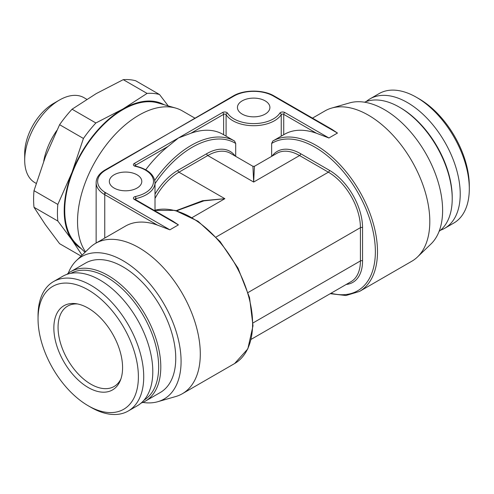 <?xml version="1.0" encoding="UTF-8"?>
<svg xmlns="http://www.w3.org/2000/svg" width="494" height="494" viewBox="0 0 494 494"><rect width="100%" height="100%" fill="white"/><g stroke="black" fill="none" stroke-linecap="round" stroke-linejoin="round"><path stroke-width="0.74" d="M469.3 188.832L469.3 185.75A70.951 40.965 -120 0 0 419.128 98.849L416.461 97.312A74.724 43.145 60 0 0 379.096 93.607L370.025 98.849A74.724 43.145 60 0 1 407.389 102.548A74.724 43.145 -120 0 1 456.203 168.398A74.724 43.145 -120 0 1 444.748 228.277L453.825 223.041A74.724 43.145 -120 0 0 469.3 188.832A74.724 43.145 -120 0 0 416.461 97.312L419.128 98.849M440.531 230.216A74.724 43.145 -120 0 0 444.748 228.277M366.233 101.529A74.724 43.145 60 0 1 370.025 98.849M439.104 231.353A74.724 43.145 -120 0 0 452.22 198.693L452.22 197.458A73.217 42.274 -120 0 0 400.449 107.791L399.38 107.173L400.449 107.791M364.535 102.202A74.724 43.145 60 0 1 399.38 107.173L399.38 107.173A74.724 43.145 -120 0 1 452.22 198.693M417.529 256.936A86.802 50.116 60 0 0 429.805 221.497A86.802 50.116 -120 0 0 395.873 138.511A86.802 50.116 -120 0 0 331.598 108.093L349.53 102.919A82.276 47.504 -120 0 1 410.452 131.75A82.276 47.504 -120 0 1 442.612 210.401A82.276 47.504 60 0 1 430.978 243.993L417.529 256.936A86.802 50.116 60 0 1 411.823 261.233L359.521 291.429A86.802 50.116 -120 0 0 377.496 251.693A86.802 50.116 -120 0 0 339.681 164.409A86.802 50.116 -120 0 0 272.824 141.018L284.458 134.306A86.802 50.116 -120 0 1 316.463 133.257L328.93 137.987L337.47 133.059L273.423 96.077A1.507 0.871 -60 0 1 274.176 96.003C263.419 89.482 243.925 89.482 233.168 96.003L105.827 170.035A27.93 16.123 0 0 0 105.827 192.839L169.874 229.815L157.413 225.085A86.802 50.116 60 0 0 125.408 226.135L95.515 243.388A86.802 50.116 60 0 1 162.409 266.643A86.802 50.116 60 0 1 200.298 354A86.802 50.116 -120 0 1 182.323 393.737L234.625 363.541A86.802 50.116 60 0 0 252.607 323.798A86.802 50.116 60 0 0 218.607 240.739A86.802 50.116 60 0 0 154.276 210.438M331.598 108.093A86.802 50.116 -120 0 0 325.021 110.884L312.486 118.122M274.176 96.003L332.036 129.409L337.47 133.059M271.644 156.357L271.644 143.458L272.824 141.018M235.694 156.357L235.694 143.458L234.52 141.018L229.932 138.376M265.148 100.856A16.228 9.367 180 0 1 269.903 107.482A16.228 9.367 180 0 1 259.881 116.133A16.228 9.367 180 0 1 242.196 114.108A16.228 9.367 180 0 1 237.441 107.482A16.228 9.367 180 0 1 247.463 98.825A16.228 9.367 180 0 1 265.148 100.856M114.102 188.06A16.228 9.367 0 0 0 131.787 190.091A16.228 9.367 0 0 0 141.803 181.434A16.228 9.367 0 0 0 137.048 174.808A16.228 9.367 0 0 0 119.363 172.777A16.228 9.367 0 0 0 109.347 181.434A16.228 9.367 0 0 0 114.102 188.06M68.24 273.268A82.276 47.504 60 0 1 76.366 260.628L89.815 247.685A86.802 50.116 60 0 1 95.515 243.388M134.282 199.403A1.507 0.871 -60 0 1 135.035 199.329L172.98 221.238L178.414 224.881L134.282 199.403A3.02 1.741 180 0 1 135.356 196.538A27.93 16.123 0 0 0 153.504 181.434A27.93 16.123 0 0 0 135.356 166.33A3.02 1.741 180 0 1 134.282 163.465L178.414 137.987L168.084 146.415A86.802 50.116 120 0 0 145.736 169.763M230.377 138.629L222.887 134.306A86.802 50.116 120 0 0 190.882 133.257L178.414 137.987L222.547 112.502A3.02 1.741 180 0 1 227.512 113.126A27.93 16.123 0 0 0 253.669 123.605A27.93 16.123 0 0 0 279.832 113.126A3.02 1.741 180 0 1 284.791 112.502L328.93 137.987M85.511 251.829A86.802 50.116 -60 0 1 77.539 221.497A86.802 50.116 120 0 1 111.471 138.511A86.802 50.116 120 0 1 175.747 108.093A86.802 50.116 120 0 1 182.323 110.884L194.858 118.122M142.803 402.419A82.276 47.504 -120 0 0 157.814 401.702L175.747 396.528A86.802 50.116 -120 0 0 182.323 393.737M105.827 170.035A1.507 0.871 -120 0 0 105.074 169.961L233.921 96.077A1.507 0.871 -120 0 0 233.168 96.003M252.916 166.311L253.669 182.051L254.429 166.311M178.816 209.962L203.936 200.848L224.85 198.693L202.596 200.706L176.16 210.666M175.747 108.093L157.814 102.919A82.276 47.504 120 0 0 96.892 131.75A82.276 47.504 120 0 0 64.733 210.401A82.276 47.504 120 0 0 76.366 243.993L85.011 252.311M81.102 248.55A83.029 47.937 -60 0 1 72.062 240.065A83.029 47.937 -60 0 1 72.062 172.27A83.029 47.937 -60 0 1 122.907 109.02A83.029 47.937 -60 0 1 164.132 104.74M159.525 94.527A90.575 52.296 120 0 0 147.076 93.415L122.907 109.02L95.879 122.975L72.056 109.217L96.219 93.613L123.247 79.658A90.575 52.296 120 0 1 135.696 80.775L159.525 94.527L168.238 105.926M123.247 79.658L147.076 93.415M56.791 130.496A49.06 28.325 120 0 0 43.719 161.211M59.391 100.084L53.519 103.474A40.761 23.533 120 0 0 24.7 153.393L24.7 160.173A49.06 28.325 -60 0 1 59.391 100.084A49.06 28.325 -60 0 1 83.924 97.651L86.783 99.306M24.7 160.173A49.06 28.325 120 0 0 34.864 182.632L36.186 183.398M120.9 378.966A46.424 26.8 60 0 1 114.095 386.499A46.424 26.8 60 0 1 90.884 384.196A46.424 26.8 -120 0 1 60.558 343.293A46.424 26.8 -120 0 1 67.672 306.095A46.424 26.8 -120 0 1 77.595 303.964M88.216 308.157A48.597 28.059 -120 0 0 75.953 303.687A48.597 28.059 -120 0 0 54.42 335.525A48.597 28.059 -120 0 0 88.216 387.518A48.597 28.059 60 0 0 120.32 380.528A48.597 28.059 60 0 0 88.216 308.157M90.884 407.309L88.216 405.765A70.951 40.965 60 0 0 138.388 376.805A70.951 40.965 60 0 0 88.216 289.904A70.951 40.965 -120 0 0 38.044 318.871A70.951 40.965 -120 0 0 88.216 405.765A70.951 40.965 -120 0 0 88.216 405.772L90.884 407.309A74.724 43.145 60 0 0 128.249 411.008A74.724 43.145 60 0 0 139.703 351.129A74.724 43.145 60 0 0 90.884 285.279A74.724 43.145 -120 0 0 53.519 281.58A74.724 43.145 -120 0 0 38.044 315.79L38.044 318.871M53.519 281.58L62.596 276.344A74.724 43.145 -120 0 1 99.955 280.042A74.724 43.145 60 0 1 148.774 345.893A74.724 43.145 60 0 1 137.32 405.772L128.249 411.008M144.05 400.134A73.217 42.274 60 0 0 154.573 341.286A73.217 42.274 60 0 0 106.895 277.27A73.217 42.274 -120 0 0 70.846 273.33M70.599 271.719L85.542 263.092A74.724 43.145 -120 0 1 122.907 266.791A74.724 43.145 -120 0 1 171.727 332.641A74.724 43.145 -120 0 1 160.272 392.52L145.322 401.153A74.724 43.145 60 0 0 156.777 341.268A74.724 43.145 60 0 0 107.964 275.424A74.724 43.145 -120 0 0 70.599 271.719A74.724 43.145 -120 0 0 66.814 274.405M157.814 401.702A82.276 47.504 -120 0 0 181.082 361.392A82.276 47.504 60 0 0 141.303 274.701A82.276 47.504 60 0 0 76.366 260.628M145.322 401.153A74.724 43.145 60 0 1 141.105 403.085M81.084 256.09L59.601 243.69L45.374 224.659L34.006 207.276A90.575 52.296 120 0 1 34.006 190.678L45.374 156.864L59.601 124.704L83.43 138.462A90.575 52.296 120 0 1 95.879 122.975M72.056 109.217A90.575 52.296 120 0 0 59.601 124.704M34.006 207.276L57.835 221.034A90.575 52.296 120 0 1 57.835 204.436L72.062 172.27L83.43 138.462M34.006 190.678L57.835 204.436M82.041 255.17L72.062 240.065L57.835 221.034M283.729 134.726L283.729 114.355L316.463 133.257M281.247 136.159L281.247 114.664A1.507 0.871 180 0 1 283.729 114.355A1.507 0.871 120 0 1 284.791 112.502M226.098 136.159L226.098 114.664A29.436 16.994 0 0 0 253.669 125.711A29.436 16.994 0 0 0 281.247 114.664A1.507 1.155 32.9 0 0 279.832 113.126M169.874 229.815L178.414 224.881M273.423 96.077A27.93 16.123 0 0 0 233.921 96.077M134.93 199.255A1.507 0.871 180 0 1 135.887 198.588A29.436 16.994 0 0 0 155.011 182.669C154.381 174.672 147.934 169.146 135.677 166.089L134.905 165.935M135.356 196.538A1.507 0.432 77.8 0 1 135.887 198.588L135.887 199.817M135.356 166.33A1.507 0.432 -77.8 0 1 135.677 166.089M134.93 165.786A1.507 0.871 180 0 1 135.35 165.317L168.084 146.415M134.282 163.465A1.507 0.871 60 0 1 135.35 165.317L135.35 165.996M234.52 141.018A86.802 50.116 120 0 0 154.752 180.304M223.615 134.726L223.615 114.355A1.507 0.871 180 0 1 226.098 114.664A1.507 1.155 147.1 0 1 227.512 113.126M190.882 133.257L223.615 114.355A1.507 0.871 60 0 0 222.547 112.502M105.074 169.961C99.232 173.437 96.256 177.679 96.139 182.669A29.436 16.994 0 0 0 104.759 194.685L104.759 238.052M104.759 192.185L104.759 194.685L157.413 225.085M105.827 192.839A1.507 0.871 120 0 0 104.759 194.685M330.992 293.245A85.295 49.246 -120 0 0 366.925 211.29A85.295 49.246 -120 0 0 271.644 143.458M272.101 156.098A46.8 27.022 60 0 1 300.642 153.702L329.461 170.344A46.8 27.022 60 0 1 362.553 227.66L362.553 260.937A46.8 27.022 60 0 1 346.214 284.458M235.694 143.458A85.295 49.246 120 0 0 155.011 183.651M235.243 156.098A46.8 27.022 120 0 0 206.702 153.702L177.883 170.344A46.8 27.022 120 0 0 155.011 194.136M300.642 153.702A1.507 0.871 120 0 1 299.574 155.548A45.287 26.145 60 0 0 276.93 153.307L254.422 166.305L252.922 166.305L230.414 153.307A45.287 26.145 120 0 0 207.77 155.548L253.669 182.051L299.574 155.548L328.393 172.19A45.287 26.145 60 0 1 360.416 227.66A1.507 0.871 180 0 1 362.553 227.66M206.702 153.702A1.507 0.871 -120 0 0 207.77 155.548L178.952 172.19L224.85 198.693L192.203 217.539M177.883 170.344A1.507 0.871 -120 0 0 178.952 172.19A45.287 26.145 120 0 0 155.011 198.421M216.082 237.034L328.393 172.19A1.507 0.871 120 0 0 329.461 170.344M248.105 292.504L360.416 227.66L360.416 260.937A1.507 0.871 180 0 1 362.553 260.937M253.045 322.928L360.416 260.937A45.287 26.145 60 0 1 351.036 281.673L251.224 339.298M96.139 182.669L96.139 243.029M155.011 182.669L155.011 210.197M330.227 293.689L345.942 295.523L359.521 291.429M177.118 210.932L178.809 209.956M154.245 210.419L175.08 210.382L198.032 221.25L220.009 241.436L238.015 268.131L249.55 297.616L253.002 325.805L247.834 348.85L234.625 363.541"/></g></svg>
